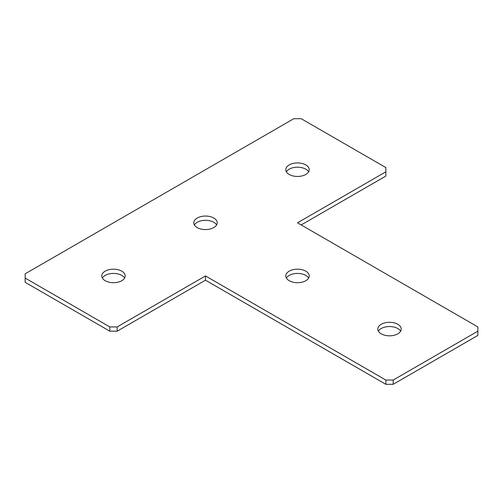 <?xml version="1.0" encoding="UTF-8"?>
<svg xmlns="http://www.w3.org/2000/svg" width="503" height="503" viewBox="0 0 503 503"><rect width="100%" height="100%" fill="white"/><g stroke="black" fill="none" stroke-linecap="round" stroke-linejoin="round"><path stroke-width="0.75" d="M194.378 224.942A11.714 6.759 180 0 1 197.214 222.282A11.714 6.759 180 0 1 216.611 224.942M197.214 218.032A11.714 6.759 180 0 1 209.977 216.567A11.714 6.759 180 0 1 217.208 222.816A11.714 6.759 180 0 1 213.775 227.595A11.714 6.759 180 0 1 201.011 229.06A11.714 6.759 180 0 1 193.781 222.816A11.714 6.759 180 0 1 197.214 218.032M286.389 171.819A11.714 6.759 180 0 1 289.225 169.159A11.714 6.759 180 0 1 308.622 171.819M289.225 164.909A11.714 6.759 180 0 1 301.989 163.444A11.714 6.759 180 0 1 309.219 169.693A11.714 6.759 180 0 1 305.786 174.472A11.714 6.759 180 0 1 293.023 175.937A11.714 6.759 180 0 1 285.792 169.693A11.714 6.759 180 0 1 289.225 164.909M102.367 278.058A11.714 6.759 180 0 1 105.202 275.405A11.714 6.759 180 0 1 124.599 278.058M105.202 271.155A11.714 6.759 180 0 1 117.966 269.69A11.714 6.759 180 0 1 125.19 275.94A11.714 6.759 180 0 1 121.764 280.718A11.714 6.759 180 0 1 109 282.183A11.714 6.759 180 0 1 101.769 275.94A11.714 6.759 180 0 1 105.202 271.155M286.389 278.058A11.714 6.759 180 0 1 289.225 275.405A11.714 6.759 180 0 1 308.622 278.058M289.225 271.155A11.714 6.759 180 0 1 301.989 269.69A11.714 6.759 180 0 1 309.219 275.94A11.714 6.759 180 0 1 305.786 280.718A11.714 6.759 180 0 1 293.023 282.183A11.714 6.759 180 0 1 285.792 275.94A11.714 6.759 180 0 1 289.225 271.155M378.401 331.181A11.714 6.759 180 0 1 381.236 328.528A11.714 6.759 180 0 1 400.633 331.181M381.236 324.278A11.714 6.759 180 0 1 394 322.813A11.714 6.759 180 0 1 401.231 329.056A11.714 6.759 180 0 1 397.798 333.841A11.714 6.759 180 0 1 385.034 335.306A11.714 6.759 180 0 1 377.81 329.056A11.714 6.759 180 0 1 381.236 324.278M301.184 224.942L385.839 176.069L385.839 171.819L297.506 222.816L477.85 326.931L477.85 331.181L393.201 380.054L393.201 384.305L385.839 384.305L205.494 280.184L205.494 275.94L117.161 326.931L117.161 331.181L109.799 331.181L25.15 282.309L25.15 278.058L109.799 326.931L117.161 326.931M477.85 331.181L477.85 335.432L393.201 384.305M385.839 384.305L385.839 380.054L205.494 275.94M205.494 280.184L117.161 331.181M109.799 331.181L109.799 326.931M25.15 278.058L25.15 273.814L293.827 118.695L301.184 118.695L385.839 167.568L385.839 171.819M385.839 380.054L393.201 380.054"/></g></svg>
